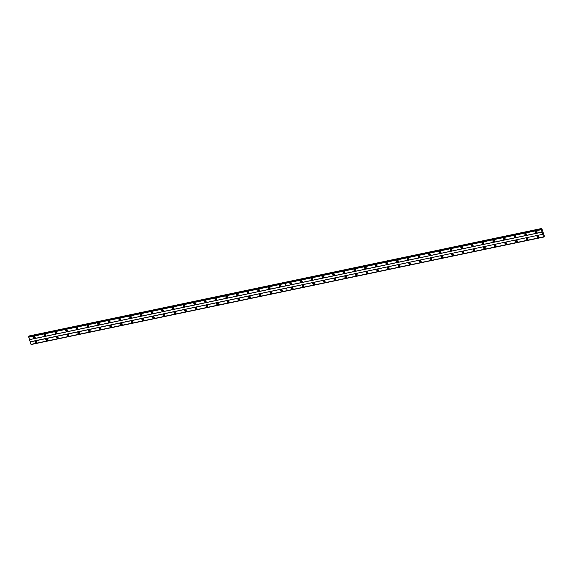 <?xml version="1.0" encoding="UTF-8"?>
<svg xmlns="http://www.w3.org/2000/svg" width="573" height="573" viewBox="0 0 573 573"><rect width="100%" height="100%" fill="white"/><g stroke="black" fill="none" stroke-linecap="round" stroke-linejoin="round"><path stroke-width="0.86" d="M46.363 338.944A0.874 0.781 -144.4 0 0 46.886 340.534A0.874 0.781 -144.4 0 0 47.294 339.309A0.874 0.781 -144.4 0 0 46.363 338.944M46.127 339.037A0.874 0.781 -144.4 0 0 47.452 339.982M57.042 336.702A0.874 0.781 -144.4 0 0 57.565 338.292A0.874 0.781 -144.4 0 0 57.973 337.074A0.874 0.781 -144.4 0 0 57.042 336.702M56.799 336.795A0.874 0.781 -144.4 0 0 58.131 337.748M67.721 334.46A0.874 0.781 -144.4 0 0 67.313 335.685A0.874 0.781 -144.4 0 0 68.645 334.833A0.874 0.781 -144.4 0 0 67.721 334.46M67.478 334.56A0.874 0.781 -144.4 0 0 68.81 335.506M78.401 332.225A0.874 0.781 -144.4 0 0 77.992 333.443A0.874 0.781 -144.4 0 0 79.375 333.529A0.874 0.781 -144.4 0 0 78.401 332.225M78.157 332.319A0.874 0.781 -144.4 0 0 79.489 333.264M89.08 329.984A0.874 0.781 -144.4 0 0 88.672 331.201A0.874 0.781 -144.4 0 0 90.004 330.356A0.874 0.781 -144.4 0 0 89.08 329.984M88.836 330.077A0.874 0.781 -144.4 0 0 90.162 331.029M99.759 327.742A0.874 0.781 -144.4 0 0 99.351 328.966A0.874 0.781 -144.4 0 0 100.683 328.114A0.874 0.781 -144.4 0 0 99.759 327.742M99.516 327.842A0.874 0.781 -144.4 0 0 100.841 328.787M110.439 325.507A0.874 0.781 -144.4 0 0 110.03 326.725A0.874 0.781 -144.4 0 0 111.406 326.811A0.874 0.781 -144.4 0 0 110.439 325.507M110.195 325.6A0.874 0.781 -144.4 0 0 111.52 326.546M121.118 323.265A0.874 0.781 -144.4 0 0 120.71 324.483A0.874 0.781 -144.4 0 0 122.042 323.638A0.874 0.781 -144.4 0 0 121.118 323.265M120.874 323.358A0.874 0.781 -144.4 0 0 122.199 324.311M131.797 321.023A0.874 0.781 -144.4 0 0 132.313 322.613A0.874 0.781 -144.4 0 0 131.797 321.023M131.554 321.124A0.874 0.781 -144.4 0 0 132.879 322.069M142.469 318.789A0.874 0.781 -144.4 0 0 142.992 320.379A0.874 0.781 -144.4 0 0 143.4 319.154A0.874 0.781 -144.4 0 0 142.469 318.789M142.233 318.882A0.874 0.781 -144.4 0 0 143.558 319.827M153.149 316.547A0.874 0.781 -144.4 0 0 153.671 318.137A0.874 0.781 -144.4 0 0 154.08 316.919A0.874 0.781 -144.4 0 0 153.149 316.547M152.912 316.64A0.874 0.781 -144.4 0 0 154.237 317.592M163.828 314.305A0.874 0.781 -144.4 0 0 164.351 315.895A0.874 0.781 -144.4 0 0 164.759 314.677A0.874 0.781 -144.4 0 0 163.828 314.305M163.592 314.405A0.874 0.781 -144.4 0 0 164.917 315.351M174.507 312.07A0.874 0.781 -144.4 0 0 175.03 313.66A0.874 0.781 -144.4 0 0 175.438 312.435A0.874 0.781 -144.4 0 0 174.507 312.07M174.271 312.163A0.874 0.781 -144.4 0 0 175.596 313.109M185.186 309.828A0.874 0.781 -144.4 0 0 185.709 311.418A0.874 0.781 -144.4 0 0 186.118 310.201A0.874 0.781 -144.4 0 0 185.186 309.828M184.95 309.921A0.874 0.781 -144.4 0 0 186.275 310.874M195.866 307.586A0.874 0.781 -144.4 0 0 196.389 309.176A0.874 0.781 -144.4 0 0 196.797 307.959A0.874 0.781 -144.4 0 0 195.866 307.586M195.629 307.687A0.874 0.781 -144.4 0 0 196.954 308.632M206.545 305.352A0.874 0.781 -144.4 0 0 207.068 306.942A0.874 0.781 -144.4 0 0 206.545 305.352M206.301 305.445A0.874 0.781 -144.4 0 0 207.634 306.39M217.224 303.11A0.874 0.781 -144.4 0 0 216.816 304.327A0.874 0.781 -144.4 0 0 218.198 304.413A0.874 0.781 -144.4 0 0 217.224 303.11M216.981 303.203A0.874 0.781 -144.4 0 0 218.313 304.156M227.904 300.868A0.874 0.781 -144.4 0 0 227.495 302.093A0.874 0.781 -144.4 0 0 228.828 301.24A0.874 0.781 -144.4 0 0 227.904 300.868M227.66 300.961A0.874 0.781 -144.4 0 0 228.992 301.914M238.583 298.633A0.874 0.781 -144.4 0 0 238.175 299.851A0.874 0.781 -144.4 0 0 239.507 298.999A0.874 0.781 -144.4 0 0 238.583 298.633M238.339 298.726A0.874 0.781 -144.4 0 0 239.664 299.672M249.262 296.391A0.874 0.781 -144.4 0 0 248.854 297.609A0.874 0.781 -144.4 0 0 250.229 297.695A0.874 0.781 -144.4 0 0 249.262 296.391M249.019 296.485A0.874 0.781 -144.4 0 0 250.344 297.437M259.941 294.15A0.874 0.781 -144.4 0 0 259.533 295.374A0.874 0.781 -144.4 0 0 260.865 294.522A0.874 0.781 -144.4 0 0 259.941 294.15M259.698 294.243A0.874 0.781 -144.4 0 0 261.023 295.195M270.621 291.915A0.874 0.781 -144.4 0 0 270.212 293.132A0.874 0.781 -144.4 0 0 271.545 292.28A0.874 0.781 -144.4 0 0 270.621 291.915M270.377 292.008A0.874 0.781 -144.4 0 0 271.702 292.953M281.293 289.673A0.874 0.781 -144.4 0 0 281.816 291.263A0.874 0.781 -144.4 0 0 282.224 290.038A0.874 0.781 -144.4 0 0 281.293 289.673M281.057 289.766A0.874 0.781 -144.4 0 0 282.382 290.719M35.684 341.179A0.874 0.781 -144.4 0 0 36.206 342.769A0.874 0.781 -144.4 0 0 36.615 341.551A0.874 0.781 -144.4 0 0 35.684 341.179M35.447 341.279A0.874 0.781 -144.4 0 0 36.772 342.224M44.83 334.281A0.874 0.781 -144.4 0 0 45.353 335.871A0.874 0.781 -144.4 0 0 45.761 334.646A0.874 0.781 -144.4 0 0 44.83 334.281M44.594 334.374A0.874 0.781 -144.4 0 0 45.919 335.32M55.509 332.039A0.874 0.781 -144.4 0 0 56.032 333.629A0.874 0.781 -144.4 0 0 56.441 332.412A0.874 0.781 -144.4 0 0 55.509 332.039M55.266 332.132A0.874 0.781 -144.4 0 0 56.598 333.085M66.189 329.804A0.874 0.781 -144.4 0 0 66.712 331.387A0.874 0.781 -144.4 0 0 66.189 329.804M65.945 329.898A0.874 0.781 -144.4 0 0 67.277 330.843M76.868 327.563A0.874 0.781 -144.4 0 0 76.46 328.78A0.874 0.781 -144.4 0 0 77.842 328.866A0.874 0.781 -144.4 0 0 76.868 327.563M76.624 327.656A0.874 0.781 -144.4 0 0 77.957 328.601M87.547 325.321A0.874 0.781 -144.4 0 0 87.139 326.546A0.874 0.781 -144.4 0 0 88.471 325.693A0.874 0.781 -144.4 0 0 87.547 325.321M87.304 325.414A0.874 0.781 -144.4 0 0 88.629 326.366M98.227 323.079A0.874 0.781 -144.4 0 0 97.818 324.304A0.874 0.781 -144.4 0 0 99.15 323.451A0.874 0.781 -144.4 0 0 98.227 323.079M97.983 323.179A0.874 0.781 -144.4 0 0 99.308 324.125M108.906 320.844A0.874 0.781 -144.4 0 0 108.498 322.062A0.874 0.781 -144.4 0 0 109.873 322.148A0.874 0.781 -144.4 0 0 108.906 320.844M108.662 320.937A0.874 0.781 -144.4 0 0 109.987 321.883M119.585 318.602A0.874 0.781 -144.4 0 0 119.177 319.827A0.874 0.781 -144.4 0 0 120.509 318.975A0.874 0.781 -144.4 0 0 119.585 318.602M119.342 318.695A0.874 0.781 -144.4 0 0 120.667 319.648M130.264 316.36A0.874 0.781 -144.4 0 0 130.78 317.951A0.874 0.781 -144.4 0 0 130.264 316.36M130.021 316.461A0.874 0.781 -144.4 0 0 131.346 317.406M140.937 314.126A0.874 0.781 -144.4 0 0 141.459 315.716A0.874 0.781 -144.4 0 0 141.868 314.491A0.874 0.781 -144.4 0 0 140.937 314.126M140.7 314.219A0.874 0.781 -144.4 0 0 142.025 315.164M151.616 311.884A0.874 0.781 -144.4 0 0 152.139 313.474A0.874 0.781 -144.4 0 0 152.547 312.256A0.874 0.781 -144.4 0 0 151.616 311.884M151.379 311.977A0.874 0.781 -144.4 0 0 152.704 312.93M162.295 309.642A0.874 0.781 -144.4 0 0 162.818 311.232A0.874 0.781 -144.4 0 0 163.226 310.014A0.874 0.781 -144.4 0 0 162.295 309.642M162.059 309.742A0.874 0.781 -144.4 0 0 163.384 310.688M172.974 307.407A0.874 0.781 -144.4 0 0 173.497 308.997A0.874 0.781 -144.4 0 0 173.906 307.773A0.874 0.781 -144.4 0 0 172.974 307.407M172.738 307.5A0.874 0.781 -144.4 0 0 174.063 308.446M183.654 305.165A0.874 0.781 -144.4 0 0 184.177 306.756A0.874 0.781 -144.4 0 0 184.585 305.538A0.874 0.781 -144.4 0 0 183.654 305.165M183.417 305.259A0.874 0.781 -144.4 0 0 184.742 306.211M194.333 302.924A0.874 0.781 -144.4 0 0 194.856 304.514A0.874 0.781 -144.4 0 0 195.264 303.296A0.874 0.781 -144.4 0 0 194.333 302.924M194.089 303.024A0.874 0.781 -144.4 0 0 195.422 303.969M205.012 300.689A0.874 0.781 -144.4 0 0 204.604 301.907A0.874 0.781 -144.4 0 0 205.986 301.992A0.874 0.781 -144.4 0 0 205.012 300.689M204.769 300.782A0.874 0.781 -144.4 0 0 206.101 301.727M215.692 298.447A0.874 0.781 -144.4 0 0 215.283 299.665A0.874 0.781 -144.4 0 0 216.666 299.751A0.874 0.781 -144.4 0 0 215.692 298.447M215.448 298.54A0.874 0.781 -144.4 0 0 216.78 299.493M226.371 296.205A0.874 0.781 -144.4 0 0 225.963 297.43A0.874 0.781 -144.4 0 0 227.295 296.578A0.874 0.781 -144.4 0 0 226.371 296.205M226.127 296.305A0.874 0.781 -144.4 0 0 227.46 297.251M237.05 293.97A0.874 0.781 -144.4 0 0 236.642 295.188A0.874 0.781 -144.4 0 0 238.017 295.274A0.874 0.781 -144.4 0 0 237.05 293.97M236.807 294.064A0.874 0.781 -144.4 0 0 238.132 295.009M247.729 291.729A0.874 0.781 -144.4 0 0 247.321 292.946A0.874 0.781 -144.4 0 0 248.653 292.101A0.874 0.781 -144.4 0 0 247.729 291.729M247.486 291.822A0.874 0.781 -144.4 0 0 248.811 292.774M258.409 289.487A0.874 0.781 -144.4 0 0 258 290.712A0.874 0.781 -144.4 0 0 259.333 289.859A0.874 0.781 -144.4 0 0 258.409 289.487M258.165 289.587A0.874 0.781 -144.4 0 0 259.49 290.532M269.088 287.252A0.874 0.781 -144.4 0 0 268.68 288.47A0.874 0.781 -144.4 0 0 270.055 288.556A0.874 0.781 -144.4 0 0 269.088 287.252M268.844 287.345A0.874 0.781 -144.4 0 0 270.17 288.291M279.76 285.01A0.874 0.781 -144.4 0 0 280.283 286.6A0.874 0.781 -144.4 0 0 280.691 285.383A0.874 0.781 -144.4 0 0 279.76 285.01M279.524 285.103A0.874 0.781 -144.4 0 0 280.849 286.056M34.151 336.523A0.874 0.781 -144.4 0 0 34.674 338.106A0.874 0.781 -144.4 0 0 34.151 336.523M33.914 336.616A0.874 0.781 -144.4 0 0 35.24 337.561M45.876 334.868A0.523 0.466 35.6 0 1 45.016 334.876A0.523 0.466 35.6 0 1 45.038 334.267M45.733 334.618A0.523 0.466 35.6 0 1 45.317 334.317M56.555 332.627A0.523 0.466 35.6 0 1 55.696 332.641A0.523 0.466 35.6 0 1 55.717 332.025M56.412 332.376A0.523 0.466 35.6 0 1 55.996 332.082M67.234 330.385A0.523 0.466 35.6 0 1 66.375 330.399A0.523 0.466 35.6 0 1 66.396 329.783M67.091 330.141A0.523 0.466 35.6 0 1 66.676 329.84M77.914 328.15A0.523 0.466 35.6 0 1 77.054 328.157A0.523 0.466 35.6 0 1 77.076 327.541M77.77 327.899A0.523 0.466 35.6 0 1 77.355 327.598M88.593 325.908A0.523 0.466 35.6 0 1 87.733 325.922A0.523 0.466 35.6 0 1 87.755 325.306M88.45 325.657A0.523 0.466 35.6 0 1 88.034 325.364M99.272 323.666A0.523 0.466 35.6 0 1 98.413 323.681A0.523 0.466 35.6 0 1 98.427 323.065M99.129 323.423A0.523 0.466 35.6 0 1 98.714 323.122M109.952 321.432A0.523 0.466 35.6 0 1 109.085 321.439A0.523 0.466 35.6 0 1 109.106 320.823M109.808 321.181A0.523 0.466 35.6 0 1 109.393 320.88M120.631 319.19A0.523 0.466 35.6 0 1 119.764 319.204A0.523 0.466 35.6 0 1 119.786 318.588M120.488 318.939A0.523 0.466 35.6 0 1 120.072 318.645M131.31 316.948A0.523 0.466 35.6 0 1 130.443 316.962A0.523 0.466 35.6 0 1 130.465 316.346M131.167 316.704A0.523 0.466 35.6 0 1 130.744 316.403M141.989 314.706A0.523 0.466 35.6 0 1 141.123 314.72A0.523 0.466 35.6 0 1 141.144 314.104M141.846 314.462A0.523 0.466 35.6 0 1 141.424 314.162M152.669 312.471A0.523 0.466 35.6 0 1 151.802 312.486A0.523 0.466 35.6 0 1 151.824 311.87M152.518 312.221A0.523 0.466 35.6 0 1 152.103 311.927M163.348 310.229A0.523 0.466 35.6 0 1 162.481 310.244A0.523 0.466 35.6 0 1 162.503 309.628M163.198 309.986A0.523 0.466 35.6 0 1 162.782 309.685M174.02 307.988A0.523 0.466 35.6 0 1 173.161 308.002A0.523 0.466 35.6 0 1 173.182 307.386M173.877 307.744A0.523 0.466 35.6 0 1 173.461 307.443M184.699 305.753A0.523 0.466 35.6 0 1 183.84 305.767A0.523 0.466 35.6 0 1 183.861 305.151M184.556 305.502A0.523 0.466 35.6 0 1 184.141 305.208M195.379 303.511A0.523 0.466 35.6 0 1 194.519 303.525A0.523 0.466 35.6 0 1 194.541 302.909M195.235 303.267A0.523 0.466 35.6 0 1 194.82 302.967M206.058 301.269A0.523 0.466 35.6 0 1 205.198 301.283A0.523 0.466 35.6 0 1 205.22 300.667M205.915 301.026A0.523 0.466 35.6 0 1 205.499 300.725M216.737 299.034A0.523 0.466 35.6 0 1 215.878 299.049A0.523 0.466 35.6 0 1 215.899 298.433M216.594 298.784A0.523 0.466 35.6 0 1 216.179 298.49M227.417 296.793A0.523 0.466 35.6 0 1 226.557 296.807A0.523 0.466 35.6 0 1 226.579 296.191M227.273 296.549A0.523 0.466 35.6 0 1 226.858 296.248M238.096 294.551A0.523 0.466 35.6 0 1 237.236 294.565A0.523 0.466 35.6 0 1 237.251 293.949M237.953 294.307A0.523 0.466 35.6 0 1 237.537 294.006M248.775 292.316A0.523 0.466 35.6 0 1 247.916 292.33A0.523 0.466 35.6 0 1 247.93 291.714M248.632 292.065A0.523 0.466 35.6 0 1 248.216 291.772M259.454 290.074A0.523 0.466 35.6 0 1 258.588 290.088A0.523 0.466 35.6 0 1 258.609 289.472M259.311 289.831A0.523 0.466 35.6 0 1 258.896 289.53M270.134 287.832A0.523 0.466 35.6 0 1 269.267 287.847A0.523 0.466 35.6 0 1 269.289 287.231M269.99 287.589A0.523 0.466 35.6 0 1 269.568 287.288M280.813 285.598A0.523 0.466 35.6 0 1 279.946 285.612A0.523 0.466 35.6 0 1 279.968 284.996M280.67 285.347A0.523 0.466 35.6 0 1 280.247 285.053M35.197 337.103A0.523 0.466 35.6 0 1 34.337 337.117A0.523 0.466 35.6 0 1 34.359 336.501M35.053 336.86A0.523 0.466 35.6 0 1 34.638 336.559M47.409 339.524A0.523 0.466 35.6 0 1 46.549 339.538A0.523 0.466 35.6 0 1 46.571 338.922M47.265 339.28A0.523 0.466 35.6 0 1 46.85 338.98M58.088 337.289A0.523 0.466 35.6 0 1 57.228 337.304A0.523 0.466 35.6 0 1 57.25 336.688M57.945 337.039A0.523 0.466 35.6 0 1 57.529 336.745M68.767 335.047A0.523 0.466 35.6 0 1 67.908 335.062A0.523 0.466 35.6 0 1 67.929 334.446M68.624 334.804A0.523 0.466 35.6 0 1 68.208 334.503M79.446 332.806A0.523 0.466 35.6 0 1 78.587 332.82A0.523 0.466 35.6 0 1 78.608 332.204M79.303 332.562A0.523 0.466 35.6 0 1 78.888 332.261M90.126 330.571A0.523 0.466 35.6 0 1 89.266 330.585A0.523 0.466 35.6 0 1 89.288 329.969M89.982 330.32A0.523 0.466 35.6 0 1 89.567 330.027M100.805 328.329A0.523 0.466 35.6 0 1 99.946 328.343A0.523 0.466 35.6 0 1 99.96 327.727M100.662 328.085A0.523 0.466 35.6 0 1 100.246 327.785M111.484 326.087A0.523 0.466 35.6 0 1 110.618 326.101A0.523 0.466 35.6 0 1 110.639 325.485M111.341 325.844A0.523 0.466 35.6 0 1 110.926 325.543M122.164 323.852A0.523 0.466 35.6 0 1 121.297 323.867A0.523 0.466 35.6 0 1 121.318 323.251M122.02 323.602A0.523 0.466 35.6 0 1 121.605 323.308M132.843 321.611A0.523 0.466 35.6 0 1 131.976 321.625A0.523 0.466 35.6 0 1 131.998 321.009M132.7 321.367A0.523 0.466 35.6 0 1 132.277 321.066M143.522 319.369A0.523 0.466 35.6 0 1 142.656 319.383A0.523 0.466 35.6 0 1 142.677 318.767M143.379 319.125A0.523 0.466 35.6 0 1 142.956 318.824M154.201 317.134A0.523 0.466 35.6 0 1 153.335 317.148A0.523 0.466 35.6 0 1 153.356 316.532M154.051 316.883A0.523 0.466 35.6 0 1 153.636 316.59M164.881 314.892A0.523 0.466 35.6 0 1 164.014 314.906A0.523 0.466 35.6 0 1 164.036 314.291M164.73 314.641A0.523 0.466 35.6 0 1 164.315 314.348M175.553 312.65A0.523 0.466 35.6 0 1 174.693 312.665A0.523 0.466 35.6 0 1 174.715 312.049M175.41 312.407A0.523 0.466 35.6 0 1 174.994 312.106M186.232 310.416A0.523 0.466 35.6 0 1 185.373 310.43A0.523 0.466 35.6 0 1 185.394 309.814M186.089 310.165A0.523 0.466 35.6 0 1 185.673 309.871M196.911 308.174A0.523 0.466 35.6 0 1 196.052 308.188A0.523 0.466 35.6 0 1 196.073 307.572M196.768 307.923A0.523 0.466 35.6 0 1 196.353 307.629M207.591 305.932A0.523 0.466 35.6 0 1 206.731 305.946A0.523 0.466 35.6 0 1 206.753 305.33M207.447 305.688A0.523 0.466 35.6 0 1 207.032 305.388M218.27 303.697A0.523 0.466 35.6 0 1 217.411 303.711A0.523 0.466 35.6 0 1 217.432 303.096M218.127 303.446A0.523 0.466 35.6 0 1 217.711 303.153M228.949 301.455A0.523 0.466 35.6 0 1 228.09 301.47A0.523 0.466 35.6 0 1 228.111 300.854M228.806 301.205A0.523 0.466 35.6 0 1 228.391 300.911M239.629 299.213A0.523 0.466 35.6 0 1 238.769 299.228A0.523 0.466 35.6 0 1 238.783 298.612M239.485 298.97A0.523 0.466 35.6 0 1 239.07 298.669M250.308 296.979A0.523 0.466 35.6 0 1 249.448 296.993A0.523 0.466 35.6 0 1 249.463 296.377M250.165 296.728A0.523 0.466 35.6 0 1 249.749 296.434M260.987 294.737A0.523 0.466 35.6 0 1 260.121 294.751A0.523 0.466 35.6 0 1 260.142 294.135M260.844 294.486A0.523 0.466 35.6 0 1 260.429 294.193M271.666 292.495A0.523 0.466 35.6 0 1 270.8 292.509A0.523 0.466 35.6 0 1 270.821 291.893M271.523 292.251A0.523 0.466 35.6 0 1 271.101 291.951M282.346 290.26A0.523 0.466 35.6 0 1 281.479 290.267A0.523 0.466 35.6 0 1 281.501 289.659M282.203 290.01A0.523 0.466 35.6 0 1 281.78 289.716M36.729 341.766A0.523 0.466 35.6 0 1 35.87 341.78A0.523 0.466 35.6 0 1 35.891 341.164M36.586 341.522A0.523 0.466 35.6 0 1 36.171 341.221M291.972 287.431A0.874 0.781 -144.4 0 0 292.495 289.021A0.874 0.781 -144.4 0 0 292.903 287.804A0.874 0.781 -144.4 0 0 291.972 287.431M291.736 287.524A0.874 0.781 -144.4 0 0 293.061 288.477M302.651 285.196A0.874 0.781 -144.4 0 0 303.174 286.786A0.874 0.781 -144.4 0 0 303.583 285.562A0.874 0.781 -144.4 0 0 302.651 285.196M302.415 285.29A0.874 0.781 -144.4 0 0 303.74 286.235M313.331 282.955A0.874 0.781 -144.4 0 0 313.854 284.545A0.874 0.781 -144.4 0 0 314.262 283.32A0.874 0.781 -144.4 0 0 313.331 282.955M313.094 283.048A0.874 0.781 -144.4 0 0 314.419 284M324.01 280.713A0.874 0.781 -144.4 0 0 324.533 282.303A0.874 0.781 -144.4 0 0 324.941 281.085A0.874 0.781 -144.4 0 0 324.01 280.713M323.774 280.806A0.874 0.781 -144.4 0 0 325.099 281.758M334.689 278.478A0.874 0.781 -144.4 0 0 335.212 280.061A0.874 0.781 -144.4 0 0 334.689 278.478M334.453 278.571A0.874 0.781 -144.4 0 0 335.778 279.517M345.369 276.236A0.874 0.781 -144.4 0 0 345.891 277.826A0.874 0.781 -144.4 0 0 346.3 276.601A0.874 0.781 -144.4 0 0 345.369 276.236M345.125 276.329A0.874 0.781 -144.4 0 0 346.457 277.282M356.048 273.994A0.874 0.781 -144.4 0 0 355.64 275.219A0.874 0.781 -144.4 0 0 356.972 274.367A0.874 0.781 -144.4 0 0 356.048 273.994M355.804 274.087A0.874 0.781 -144.4 0 0 357.137 275.04M366.727 271.76A0.874 0.781 -144.4 0 0 367.25 273.342A0.874 0.781 -144.4 0 0 366.727 271.76M366.484 271.853A0.874 0.781 -144.4 0 0 367.816 272.798M377.406 269.518A0.874 0.781 -144.4 0 0 376.998 270.735A0.874 0.781 -144.4 0 0 378.373 270.821A0.874 0.781 -144.4 0 0 377.406 269.518M377.163 269.611A0.874 0.781 -144.4 0 0 378.488 270.563M388.086 267.276A0.874 0.781 -144.4 0 0 387.677 268.501A0.874 0.781 -144.4 0 0 389.01 267.648A0.874 0.781 -144.4 0 0 388.086 267.276M387.842 267.369A0.874 0.781 -144.4 0 0 389.167 268.322M398.765 265.041A0.874 0.781 -144.4 0 0 399.288 266.624A0.874 0.781 -144.4 0 0 398.765 265.041M398.522 265.134A0.874 0.781 -144.4 0 0 399.847 266.08M409.444 262.799A0.874 0.781 -144.4 0 0 409.036 264.017A0.874 0.781 -144.4 0 0 410.411 264.103A0.874 0.781 -144.4 0 0 409.444 262.799M409.201 262.892A0.874 0.781 -144.4 0 0 410.526 263.845M420.124 260.557A0.874 0.781 -144.4 0 0 420.639 262.148A0.874 0.781 -144.4 0 0 420.124 260.557M419.88 260.651A0.874 0.781 -144.4 0 0 421.205 261.603M430.796 258.323A0.874 0.781 -144.4 0 0 431.319 259.906A0.874 0.781 -144.4 0 0 430.796 258.323M430.559 258.416A0.874 0.781 -144.4 0 0 431.884 259.361M441.475 256.081A0.874 0.781 -144.4 0 0 441.998 257.671A0.874 0.781 -144.4 0 0 442.406 256.446A0.874 0.781 -144.4 0 0 441.475 256.081M441.239 256.174A0.874 0.781 -144.4 0 0 442.564 257.119M452.154 253.839A0.874 0.781 -144.4 0 0 452.677 255.429A0.874 0.781 -144.4 0 0 453.085 254.211A0.874 0.781 -144.4 0 0 452.154 253.839M451.918 253.932A0.874 0.781 -144.4 0 0 453.243 254.885M462.834 251.604A0.874 0.781 -144.4 0 0 463.356 253.187A0.874 0.781 -144.4 0 0 462.834 251.604M462.597 251.697A0.874 0.781 -144.4 0 0 463.922 252.643M473.513 249.362A0.874 0.781 -144.4 0 0 474.036 250.953A0.874 0.781 -144.4 0 0 474.444 249.728A0.874 0.781 -144.4 0 0 473.513 249.362M473.277 249.456A0.874 0.781 -144.4 0 0 474.602 250.401M484.192 247.121A0.874 0.781 -144.4 0 0 484.715 248.711A0.874 0.781 -144.4 0 0 485.123 247.493A0.874 0.781 -144.4 0 0 484.192 247.121M483.949 247.214A0.874 0.781 -144.4 0 0 485.281 248.166M494.871 244.879A0.874 0.781 -144.4 0 0 494.463 246.104A0.874 0.781 -144.4 0 0 495.795 245.251A0.874 0.781 -144.4 0 0 494.871 244.879M494.628 244.979A0.874 0.781 -144.4 0 0 495.96 245.924M505.551 242.644A0.874 0.781 -144.4 0 0 505.142 243.862A0.874 0.781 -144.4 0 0 506.525 243.948A0.874 0.781 -144.4 0 0 505.551 242.644M505.307 242.737A0.874 0.781 -144.4 0 0 506.639 243.683M516.23 240.402A0.874 0.781 -144.4 0 0 515.822 241.627A0.874 0.781 -144.4 0 0 517.154 240.775A0.874 0.781 -144.4 0 0 516.23 240.402M515.986 240.495A0.874 0.781 -144.4 0 0 517.319 241.448M526.909 238.16A0.874 0.781 -144.4 0 0 526.501 239.385A0.874 0.781 -144.4 0 0 527.833 238.533A0.874 0.781 -144.4 0 0 526.909 238.16M526.666 238.261A0.874 0.781 -144.4 0 0 527.991 239.206M537.589 235.926A0.874 0.781 -144.4 0 0 537.18 237.143A0.874 0.781 -144.4 0 0 538.556 237.229A0.874 0.781 -144.4 0 0 537.589 235.926M537.345 236.019A0.874 0.781 -144.4 0 0 538.67 236.964M290.439 282.768A0.874 0.781 -144.4 0 0 290.962 284.358A0.874 0.781 -144.4 0 0 291.371 283.141A0.874 0.781 -144.4 0 0 290.439 282.768M290.203 282.869A0.874 0.781 -144.4 0 0 291.528 283.814M301.119 280.534A0.874 0.781 -144.4 0 0 301.642 282.124A0.874 0.781 -144.4 0 0 302.05 280.899A0.874 0.781 -144.4 0 0 301.119 280.534M300.882 280.627A0.874 0.781 -144.4 0 0 302.207 281.572M311.798 278.292A0.874 0.781 -144.4 0 0 312.321 279.882A0.874 0.781 -144.4 0 0 312.729 278.664A0.874 0.781 -144.4 0 0 311.798 278.292M311.562 278.385A0.874 0.781 -144.4 0 0 312.887 279.338M322.477 276.05A0.874 0.781 -144.4 0 0 323 277.64A0.874 0.781 -144.4 0 0 323.408 276.422A0.874 0.781 -144.4 0 0 322.477 276.05M322.241 276.15A0.874 0.781 -144.4 0 0 323.566 277.096M333.157 273.815A0.874 0.781 -144.4 0 0 333.679 275.405A0.874 0.781 -144.4 0 0 334.088 274.181A0.874 0.781 -144.4 0 0 333.157 273.815M332.92 273.908A0.874 0.781 -144.4 0 0 334.245 274.854M343.836 271.573A0.874 0.781 -144.4 0 0 344.359 273.163A0.874 0.781 -144.4 0 0 344.767 271.939A0.874 0.781 -144.4 0 0 343.836 271.573M343.592 271.666A0.874 0.781 -144.4 0 0 344.925 272.619M354.515 269.331A0.874 0.781 -144.4 0 0 354.107 270.556A0.874 0.781 -144.4 0 0 355.439 269.704A0.874 0.781 -144.4 0 0 354.515 269.331M354.272 269.425A0.874 0.781 -144.4 0 0 355.604 270.377M365.194 267.097A0.874 0.781 -144.4 0 0 364.786 268.314A0.874 0.781 -144.4 0 0 366.168 268.393A0.874 0.781 -144.4 0 0 365.194 267.097M364.951 267.19A0.874 0.781 -144.4 0 0 366.283 268.135M375.874 264.855A0.874 0.781 -144.4 0 0 375.465 266.073A0.874 0.781 -144.4 0 0 376.841 266.159A0.874 0.781 -144.4 0 0 375.874 264.855M375.63 264.948A0.874 0.781 -144.4 0 0 376.955 265.901M386.553 262.613A0.874 0.781 -144.4 0 0 386.145 263.838A0.874 0.781 -144.4 0 0 387.477 262.986A0.874 0.781 -144.4 0 0 386.553 262.613M386.309 262.706A0.874 0.781 -144.4 0 0 387.635 263.659M397.232 260.378A0.874 0.781 -144.4 0 0 396.824 261.596A0.874 0.781 -144.4 0 0 398.156 260.744A0.874 0.781 -144.4 0 0 397.232 260.378M396.989 260.471A0.874 0.781 -144.4 0 0 398.314 261.417M407.912 258.137A0.874 0.781 -144.4 0 0 407.503 259.354A0.874 0.781 -144.4 0 0 408.878 259.44A0.874 0.781 -144.4 0 0 407.912 258.137M407.668 258.23A0.874 0.781 -144.4 0 0 408.993 259.182M418.591 255.895A0.874 0.781 -144.4 0 0 419.107 257.485A0.874 0.781 -144.4 0 0 418.591 255.895M418.347 255.988A0.874 0.781 -144.4 0 0 419.672 256.94M429.263 253.66A0.874 0.781 -144.4 0 0 429.786 255.25A0.874 0.781 -144.4 0 0 430.194 254.025A0.874 0.781 -144.4 0 0 429.263 253.66M429.027 253.753A0.874 0.781 -144.4 0 0 430.352 254.699M439.942 251.418A0.874 0.781 -144.4 0 0 440.465 253.008A0.874 0.781 -144.4 0 0 440.873 251.783A0.874 0.781 -144.4 0 0 439.942 251.418M439.706 251.511A0.874 0.781 -144.4 0 0 441.031 252.464M450.622 249.176A0.874 0.781 -144.4 0 0 451.144 250.766A0.874 0.781 -144.4 0 0 451.553 249.549A0.874 0.781 -144.4 0 0 450.622 249.176M450.385 249.269A0.874 0.781 -144.4 0 0 451.71 250.222M461.301 246.942A0.874 0.781 -144.4 0 0 461.824 248.524A0.874 0.781 -144.4 0 0 461.301 246.942M461.064 247.035A0.874 0.781 -144.4 0 0 462.39 247.98M471.98 244.7A0.874 0.781 -144.4 0 0 472.503 246.29A0.874 0.781 -144.4 0 0 472.911 245.065A0.874 0.781 -144.4 0 0 471.98 244.7M471.744 244.793A0.874 0.781 -144.4 0 0 473.069 245.745M482.659 242.458A0.874 0.781 -144.4 0 0 483.182 244.048A0.874 0.781 -144.4 0 0 483.591 242.83A0.874 0.781 -144.4 0 0 482.659 242.458M482.416 242.551A0.874 0.781 -144.4 0 0 483.748 243.504M493.339 240.223A0.874 0.781 -144.4 0 0 493.862 241.806A0.874 0.781 -144.4 0 0 493.339 240.223M493.095 240.316A0.874 0.781 -144.4 0 0 494.427 241.262M504.018 237.981A0.874 0.781 -144.4 0 0 503.61 239.199A0.874 0.781 -144.4 0 0 504.992 239.285A0.874 0.781 -144.4 0 0 504.018 237.981M503.774 238.074A0.874 0.781 -144.4 0 0 505.107 239.027M514.697 235.739A0.874 0.781 -144.4 0 0 514.289 236.964A0.874 0.781 -144.4 0 0 515.621 236.112A0.874 0.781 -144.4 0 0 514.697 235.739M514.454 235.832A0.874 0.781 -144.4 0 0 515.786 236.785M525.377 233.505A0.874 0.781 -144.4 0 0 525.899 235.088A0.874 0.781 -144.4 0 0 525.377 233.505M525.133 233.598A0.874 0.781 -144.4 0 0 526.458 234.543M536.056 231.263A0.874 0.781 -144.4 0 0 535.648 232.48A0.874 0.781 -144.4 0 0 537.023 232.566A0.874 0.781 -144.4 0 0 536.056 231.263M535.812 231.356A0.874 0.781 -144.4 0 0 537.137 232.309M291.492 283.356A0.523 0.466 35.6 0 1 290.626 283.37A0.523 0.466 35.6 0 1 290.647 282.754M291.342 283.105A0.523 0.466 35.6 0 1 290.926 282.811M302.172 281.114A0.523 0.466 35.6 0 1 301.305 281.128A0.523 0.466 35.6 0 1 301.326 280.512M302.021 280.87A0.523 0.466 35.6 0 1 301.606 280.569M312.844 278.879A0.523 0.466 35.6 0 1 311.984 278.893A0.523 0.466 35.6 0 1 312.006 278.277M312.7 278.628A0.523 0.466 35.6 0 1 312.285 278.335M323.523 276.637A0.523 0.466 35.6 0 1 322.663 276.652A0.523 0.466 35.6 0 1 322.685 276.036M323.38 276.387A0.523 0.466 35.6 0 1 322.964 276.093M334.202 274.395A0.523 0.466 35.6 0 1 333.343 274.41A0.523 0.466 35.6 0 1 333.364 273.794M334.059 274.152A0.523 0.466 35.6 0 1 333.644 273.851M344.882 272.161A0.523 0.466 35.6 0 1 344.022 272.175A0.523 0.466 35.6 0 1 344.044 271.559M344.738 271.91A0.523 0.466 35.6 0 1 344.323 271.616M355.561 269.919A0.523 0.466 35.6 0 1 354.701 269.933A0.523 0.466 35.6 0 1 354.723 269.317M355.418 269.668A0.523 0.466 35.6 0 1 355.002 269.374M366.24 267.677A0.523 0.466 35.6 0 1 365.381 267.691A0.523 0.466 35.6 0 1 365.402 267.075M366.097 267.433A0.523 0.466 35.6 0 1 365.681 267.133M376.919 265.442A0.523 0.466 35.6 0 1 376.06 265.457A0.523 0.466 35.6 0 1 376.074 264.841M376.776 265.192A0.523 0.466 35.6 0 1 376.361 264.898M387.599 263.2A0.523 0.466 35.6 0 1 386.739 263.215A0.523 0.466 35.6 0 1 386.754 262.599M387.455 262.95A0.523 0.466 35.6 0 1 387.04 262.656M398.278 260.959A0.523 0.466 35.6 0 1 397.411 260.973A0.523 0.466 35.6 0 1 397.433 260.357M398.135 260.715A0.523 0.466 35.6 0 1 397.719 260.414M408.957 258.724A0.523 0.466 35.6 0 1 408.091 258.731A0.523 0.466 35.6 0 1 408.112 258.122M408.814 258.473A0.523 0.466 35.6 0 1 408.399 258.172M419.637 256.482A0.523 0.466 35.6 0 1 418.77 256.496A0.523 0.466 35.6 0 1 418.791 255.88M419.493 256.231A0.523 0.466 35.6 0 1 419.071 255.938M430.316 254.24A0.523 0.466 35.6 0 1 429.449 254.254A0.523 0.466 35.6 0 1 429.471 253.638M430.173 253.997A0.523 0.466 35.6 0 1 429.75 253.696M440.995 252.005A0.523 0.466 35.6 0 1 440.128 252.013A0.523 0.466 35.6 0 1 440.15 251.404M440.845 251.755A0.523 0.466 35.6 0 1 440.429 251.454M451.674 249.764A0.523 0.466 35.6 0 1 450.808 249.778A0.523 0.466 35.6 0 1 450.829 249.162M451.524 249.513A0.523 0.466 35.6 0 1 451.109 249.219M462.347 247.522A0.523 0.466 35.6 0 1 461.487 247.536A0.523 0.466 35.6 0 1 461.509 246.92M462.203 247.278A0.523 0.466 35.6 0 1 461.788 246.977M473.026 245.287A0.523 0.466 35.6 0 1 472.166 245.294A0.523 0.466 35.6 0 1 472.188 244.685M472.883 245.036A0.523 0.466 35.6 0 1 472.467 244.735M483.705 243.045A0.523 0.466 35.6 0 1 482.846 243.059A0.523 0.466 35.6 0 1 482.867 242.443M483.562 242.794A0.523 0.466 35.6 0 1 483.146 242.501M494.384 240.803A0.523 0.466 35.6 0 1 493.525 240.818A0.523 0.466 35.6 0 1 493.546 240.202M494.241 240.56A0.523 0.466 35.6 0 1 493.826 240.259M505.064 238.569A0.523 0.466 35.6 0 1 504.204 238.576A0.523 0.466 35.6 0 1 504.226 237.967M504.92 238.318A0.523 0.466 35.6 0 1 504.505 238.017M515.743 236.327A0.523 0.466 35.6 0 1 514.883 236.341A0.523 0.466 35.6 0 1 514.905 235.725M515.6 236.076A0.523 0.466 35.6 0 1 515.184 235.782M526.422 234.085A0.523 0.466 35.6 0 1 525.563 234.099A0.523 0.466 35.6 0 1 525.577 233.483M526.279 233.841A0.523 0.466 35.6 0 1 525.864 233.54M537.102 231.85A0.523 0.466 35.6 0 1 536.242 231.857A0.523 0.466 35.6 0 1 536.256 231.248M536.958 231.599A0.523 0.466 35.6 0 1 536.543 231.299M293.025 288.018A0.523 0.466 35.6 0 1 292.158 288.033A0.523 0.466 35.6 0 1 292.18 287.417M292.875 287.768A0.523 0.466 35.6 0 1 292.459 287.474M303.704 285.777A0.523 0.466 35.6 0 1 302.838 285.791A0.523 0.466 35.6 0 1 302.859 285.175M303.554 285.533A0.523 0.466 35.6 0 1 303.138 285.232M314.376 283.542A0.523 0.466 35.6 0 1 313.517 283.549A0.523 0.466 35.6 0 1 313.538 282.94M314.233 283.291A0.523 0.466 35.6 0 1 313.818 282.99M325.056 281.3A0.523 0.466 35.6 0 1 324.196 281.314A0.523 0.466 35.6 0 1 324.218 280.698M324.912 281.049A0.523 0.466 35.6 0 1 324.497 280.756M335.735 279.058A0.523 0.466 35.6 0 1 334.876 279.072A0.523 0.466 35.6 0 1 334.897 278.457M335.592 278.815A0.523 0.466 35.6 0 1 335.176 278.514M346.414 276.823A0.523 0.466 35.6 0 1 345.555 276.831A0.523 0.466 35.6 0 1 345.576 276.222M346.271 276.573A0.523 0.466 35.6 0 1 345.856 276.272M357.094 274.582A0.523 0.466 35.6 0 1 356.234 274.596A0.523 0.466 35.6 0 1 356.256 273.98M356.95 274.331A0.523 0.466 35.6 0 1 356.535 274.037M367.773 272.34A0.523 0.466 35.6 0 1 366.913 272.354A0.523 0.466 35.6 0 1 366.935 271.738M367.63 272.096A0.523 0.466 35.6 0 1 367.214 271.795M378.452 270.105A0.523 0.466 35.6 0 1 377.593 270.112A0.523 0.466 35.6 0 1 377.614 269.503M378.309 269.854A0.523 0.466 35.6 0 1 377.894 269.554M389.131 267.863A0.523 0.466 35.6 0 1 388.272 267.877A0.523 0.466 35.6 0 1 388.286 267.262M388.988 267.612A0.523 0.466 35.6 0 1 388.573 267.319M399.811 265.621A0.523 0.466 35.6 0 1 398.944 265.636A0.523 0.466 35.6 0 1 398.966 265.02M399.668 265.378A0.523 0.466 35.6 0 1 399.252 265.077M410.49 263.387A0.523 0.466 35.6 0 1 409.623 263.394A0.523 0.466 35.6 0 1 409.645 262.785M410.347 263.136A0.523 0.466 35.6 0 1 409.931 262.835M421.169 261.145A0.523 0.466 35.6 0 1 420.303 261.159A0.523 0.466 35.6 0 1 420.324 260.543M421.026 260.894A0.523 0.466 35.6 0 1 420.603 260.6M431.849 258.903A0.523 0.466 35.6 0 1 430.982 258.917A0.523 0.466 35.6 0 1 431.003 258.301M431.705 258.659A0.523 0.466 35.6 0 1 431.283 258.359M442.528 256.668A0.523 0.466 35.6 0 1 441.661 256.675A0.523 0.466 35.6 0 1 441.683 256.059M442.377 256.418A0.523 0.466 35.6 0 1 441.962 256.117M453.207 254.426A0.523 0.466 35.6 0 1 452.341 254.441A0.523 0.466 35.6 0 1 452.362 253.825M453.057 254.176A0.523 0.466 35.6 0 1 452.641 253.882M463.879 252.184A0.523 0.466 35.6 0 1 463.02 252.199A0.523 0.466 35.6 0 1 463.041 251.583M463.736 251.941A0.523 0.466 35.6 0 1 463.321 251.64M474.559 249.95A0.523 0.466 35.6 0 1 473.699 249.957A0.523 0.466 35.6 0 1 473.721 249.341M474.415 249.699A0.523 0.466 35.6 0 1 474 249.398M485.238 247.708A0.523 0.466 35.6 0 1 484.378 247.722A0.523 0.466 35.6 0 1 484.4 247.106M485.095 247.457A0.523 0.466 35.6 0 1 484.679 247.164M495.917 245.466A0.523 0.466 35.6 0 1 495.058 245.48A0.523 0.466 35.6 0 1 495.079 244.864M495.774 245.223A0.523 0.466 35.6 0 1 495.359 244.922M506.596 243.231A0.523 0.466 35.6 0 1 505.737 243.239A0.523 0.466 35.6 0 1 505.758 242.623M506.453 242.981A0.523 0.466 35.6 0 1 506.038 242.68M517.276 240.989A0.523 0.466 35.6 0 1 516.416 241.004A0.523 0.466 35.6 0 1 516.438 240.388M517.133 240.739A0.523 0.466 35.6 0 1 516.717 240.445M527.955 238.748A0.523 0.466 35.6 0 1 527.096 238.762A0.523 0.466 35.6 0 1 527.11 238.146M527.812 238.504A0.523 0.466 35.6 0 1 527.396 238.203M538.634 236.506A0.523 0.466 35.6 0 1 537.775 236.52A0.523 0.466 35.6 0 1 537.789 235.904M538.491 236.262A0.523 0.466 35.6 0 1 538.076 235.961M542.803 234.285L30.219 341.78L29.524 339.66L542.101 232.165L542.803 234.285L30.226 341.931L31.014 344.344L543.806 237.05L544.343 236.148L541.836 228.512L541.241 229.687L542.101 232.165M543.806 237.05L31.092 344.373M284.996 282.904L28.7 336.645L29.524 339.66M29.051 336.143L285.504 282.195L29.194 335.95L29.108 336.559M542.803 234.436L543.634 236.878M29.459 339.603L542.037 232.101M286.493 288.183L287.288 290.597L31.014 344.344M28.664 337.189L284.931 283.442L285.726 285.855M285.361 282.396L541.628 228.648M544.207 236.491L543.841 236.57M543.598 236.85L287.331 290.59L286.536 288.176M285.769 285.848L284.974 283.434L541.241 229.687M285.504 282.195L541.772 228.455M287.288 290.597L286.514 288.155M285.762 285.863L284.931 283.442M28.664 337.103L541.241 229.608M543.77 237.014L31.193 344.516M28.65 336.788L541.234 229.293M28.65 336.709L541.227 229.207M541.277 229.143L284.96 282.955"/></g></svg>
